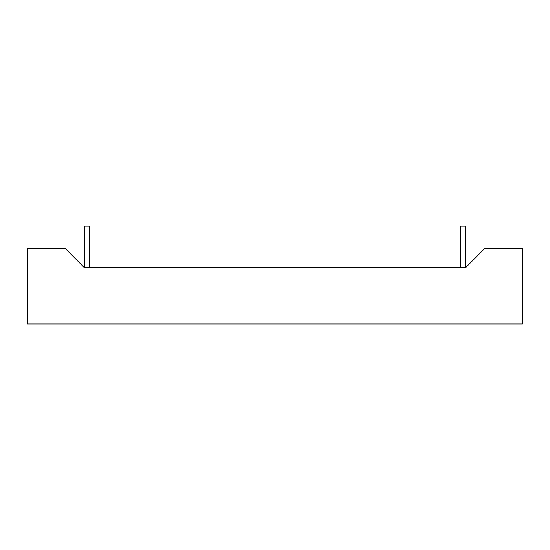 <?xml version="1.0" encoding="UTF-8"?>
<svg xmlns="http://www.w3.org/2000/svg" width="550" height="550" viewBox="0 0 550 550"><rect width="100%" height="100%" fill="white"/><g stroke="black" fill="none" stroke-linecap="round" stroke-linejoin="round"><path stroke-width="0.82" d="M466.111 267.19L465.438 267.19L465.438 226.077L460.501 226.077L460.501 267.19L89.499 267.19L89.499 226.077L84.562 226.077L84.562 267.19L83.889 267.19L466.111 267.19L484.908 248.277L522.5 248.277L522.5 323.923L27.5 323.923L27.5 248.277L65.093 248.277L83.889 267.19"/></g></svg>
